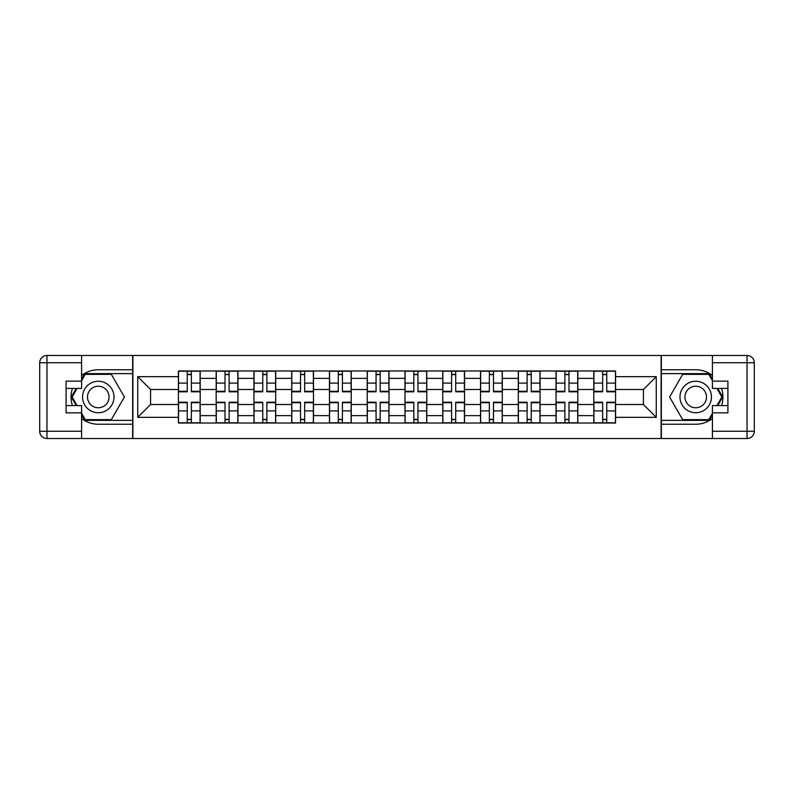 <?xml version="1.0" encoding="UTF-8"?>
<svg xmlns="http://www.w3.org/2000/svg" width="794" height="794" viewBox="0 0 794 794"><rect width="100%" height="100%" fill="white"/><g stroke="black" fill="none" stroke-linecap="round" stroke-linejoin="round"><path stroke-width="1.19" d="M81.584 418.507A27.234 27.234 0 0 0 98.277 424.234L132.658 424.234L132.658 438.516L661.342 438.516L661.342 424.234L695.723 424.234A27.234 27.234 0 0 0 712.417 418.507M712.417 375.493A27.234 27.234 0 0 0 695.723 369.766L661.342 369.766L661.342 355.484L132.658 355.484L132.658 369.766L98.277 369.766A27.234 27.234 0 0 0 81.584 375.493M216.167 423.023L216.167 378.361L200.197 378.361L200.197 423.023M200.197 378.361L200.197 370.977M216.167 378.361L216.167 370.977M237.962 370.977L237.962 423.023M253.931 423.023L253.931 370.977M275.717 370.977L275.717 423.023M291.696 423.023L291.696 370.977M313.481 370.977L313.481 423.023M329.46 423.023L329.46 370.977M351.246 370.977L351.246 423.023M367.225 423.023L367.225 370.977M389.01 370.977L389.01 423.023M404.99 423.023L404.99 370.977M426.775 370.977L426.775 423.023M442.754 423.023L442.754 370.977M464.54 370.977L464.54 423.023M480.519 423.023L480.519 370.977M502.304 370.977L502.304 423.023M518.284 423.023L518.284 370.977M540.069 370.977L540.069 423.023M556.038 423.023L556.038 370.977M577.834 370.977L577.834 423.023M593.803 423.023L593.803 370.977M593.803 404.503L577.834 404.503M556.038 404.503L540.069 404.503M518.284 404.503L502.304 404.503M480.519 404.503L464.54 404.503M442.754 404.503L426.775 404.503M404.99 404.503L389.01 404.503M367.225 404.503L351.246 404.503M329.46 404.503L313.481 404.503M291.696 404.503L275.717 404.503M253.931 404.503L237.962 404.503M216.167 404.503L200.197 404.503M593.803 389.497L577.834 389.497M556.038 389.497L540.069 389.497M518.284 389.497L502.304 389.497M480.519 389.497L464.54 389.497M442.754 389.497L426.775 389.497M404.99 389.497L389.01 389.497M367.225 389.497L351.246 389.497M329.46 389.497L313.481 389.497M291.696 389.497L275.717 389.497M253.931 389.497L237.962 389.497M216.167 389.497L200.197 389.497M150.572 404.503L178.412 404.503L178.412 389.497L150.572 389.497L150.572 404.503L137.739 417.336L137.739 376.664L178.412 376.664L178.412 389.497M615.588 389.497L615.588 404.503L643.428 404.503L643.428 389.497L615.588 389.497L615.588 370.977L178.412 370.977L178.412 376.664M615.588 376.664L656.261 376.664L656.261 417.336L615.588 417.336L615.588 404.503M178.412 404.503L178.412 423.023L615.588 423.023L615.588 417.336M178.412 417.336L137.739 417.336M661.104 438.516L661.104 355.484M132.896 438.516L132.896 355.484M191.354 419.391L187.245 419.391M187.245 374.609L191.354 374.609M229.119 419.391L225.01 419.391M225.01 374.609L229.119 374.609M266.883 419.391L262.774 419.391M262.774 374.609L266.883 374.609M304.648 419.391L300.529 419.391M300.529 374.609L304.648 374.609M342.413 419.391L338.294 419.391M338.294 374.609L342.413 374.609M380.177 419.391L376.058 419.391M376.058 374.609L380.177 374.609M417.942 419.391L413.823 419.391M413.823 374.609L417.942 374.609M455.706 419.391L451.588 419.391M451.588 374.609L455.706 374.609M493.471 419.391L489.352 419.391M489.352 374.609L493.471 374.609M531.226 419.391L527.117 419.391M527.117 374.609L531.226 374.609M568.99 419.391L564.881 419.391M564.881 374.609L568.99 374.609M606.755 419.391L602.646 419.391M602.646 374.609L606.755 374.609M137.739 376.664L150.572 389.497M643.428 404.503L656.261 417.336M643.428 389.497L656.261 376.664M191.354 391.799L191.354 371.215L200.078 371.215L200.078 391.799L191.354 391.799M187.245 374.371L191.354 374.371M187.245 371.215L178.531 371.215L178.531 391.799L187.245 391.799L187.245 371.215L191.354 371.215M187.245 402.201L187.245 422.785L178.531 422.785L178.531 402.201L187.245 402.201M191.354 419.629L187.245 419.629M191.354 422.785L200.078 422.785L200.078 402.201L191.354 402.201L191.354 422.785L187.245 422.785M229.119 391.799L229.119 371.215L237.833 371.215L237.833 391.799L229.119 391.799M225.01 374.371L229.119 374.371M225.01 371.215L216.296 371.215L216.296 391.799L225.01 391.799L225.01 371.215L229.119 371.215M266.883 391.799L266.883 371.215L275.597 371.215L275.597 391.799L266.883 391.799M262.774 374.371L266.883 374.371M262.774 371.215L254.06 371.215L254.06 391.799L262.774 391.799L262.774 371.215L266.883 371.215M72.443 388.405A27.234 27.234 0 0 0 72.443 405.595M132.658 355.484L81.584 355.484L81.584 388.405L66.091 388.405M132.658 438.516L46.965 438.516A7.265 7.265 0 0 1 39.7 431.251L39.7 362.749A7.265 7.265 0 0 1 46.965 355.484L81.584 355.484M132.658 424.234L132.658 369.766M66.091 405.595L81.584 405.595L81.584 438.516M81.584 381.14L66.091 381.14L66.091 412.86L81.584 412.86M132.658 373.637L84.799 373.637L81.584 379.214M81.584 414.786L84.799 420.363L132.658 420.363M76.274 388.405L71.311 397L76.274 405.595M721.557 405.595A27.234 27.234 0 0 0 721.557 388.405M661.342 438.516L712.417 438.516L712.417 405.595L727.909 405.595M661.342 355.484L747.035 355.484A7.265 7.265 0 0 1 754.3 362.749L754.3 431.251A7.265 7.265 0 0 1 747.035 438.516L712.417 438.516M661.342 369.766L661.342 424.234M727.909 388.405L712.417 388.405L712.417 355.484M712.417 412.86L727.909 412.86L727.909 381.14L712.417 381.14M661.342 420.363L709.201 420.363L712.417 414.786M712.417 379.214L709.201 373.637L661.342 373.637M717.726 405.595L722.689 397L717.726 388.405M82.546 397A15.731 15.731 0 0 0 98.277 412.731A15.731 15.731 0 0 0 114.018 397A15.731 15.731 0 0 0 98.277 381.269A15.731 15.731 0 0 0 82.546 397M87.509 397A10.769 10.769 0 0 0 98.277 407.769A10.769 10.769 0 0 0 109.056 397A10.769 10.769 0 0 0 98.277 386.231A10.769 10.769 0 0 0 87.509 397M81.584 380.663L85.216 374.371L111.349 374.371L124.42 397L111.349 419.629L85.216 419.629L81.584 413.337M77.107 405.595L72.145 397L77.107 388.405M679.982 397A15.731 15.731 0 0 0 695.723 412.731A15.731 15.731 0 0 0 711.454 397A15.731 15.731 0 0 0 695.723 381.269A15.731 15.731 0 0 0 679.982 397M684.944 397A10.769 10.769 0 0 0 695.723 407.769A10.769 10.769 0 0 0 706.491 397A10.769 10.769 0 0 0 695.723 386.231A10.769 10.769 0 0 0 684.944 397M712.417 413.337L708.784 419.629L682.651 419.629L669.58 397L682.651 374.371L708.784 374.371L712.417 380.663M716.893 388.405L721.855 397L716.893 405.595M225.01 402.201L225.01 422.785L216.296 422.785L216.296 402.201L225.01 402.201M229.119 419.629L225.01 419.629M229.119 422.785L237.833 422.785L237.833 402.201L229.119 402.201L229.119 422.785L225.01 422.785M262.774 402.201L262.774 422.785L254.06 422.785L254.06 402.201L262.774 402.201M266.883 419.629L262.774 419.629M266.883 422.785L275.597 422.785L275.597 402.201L266.883 402.201L266.883 422.785L262.774 422.785M304.648 391.799L304.648 371.215L313.362 371.215L313.362 391.799L304.648 391.799M300.529 374.371L304.648 374.371M300.529 371.215L291.815 371.215L291.815 391.799L300.529 391.799L300.529 371.215L304.648 371.215M342.413 391.799L342.413 371.215L351.127 371.215L351.127 391.799L342.413 391.799M338.294 374.371L342.413 374.371M338.294 371.215L329.579 371.215L329.579 391.799L338.294 391.799L338.294 371.215L342.413 371.215M380.177 391.799L380.177 371.215L388.891 371.215L388.891 391.799L380.177 391.799M376.058 374.371L380.177 374.371M376.058 371.215L367.344 371.215L367.344 391.799L376.058 391.799L376.058 371.215L380.177 371.215M300.529 402.201L300.529 422.785L291.815 422.785L291.815 402.201L300.529 402.201M304.648 419.629L300.529 419.629M304.648 422.785L313.362 422.785L313.362 402.201L304.648 402.201L304.648 422.785L300.529 422.785M338.294 402.201L338.294 422.785L329.579 422.785L329.579 402.201L338.294 402.201M342.413 419.629L338.294 419.629M342.413 422.785L351.127 422.785L351.127 402.201L342.413 402.201L342.413 422.785L338.294 422.785M376.058 402.201L376.058 422.785L367.344 422.785L367.344 402.201L376.058 402.201M380.177 419.629L376.058 419.629M380.177 422.785L388.891 422.785L388.891 402.201L380.177 402.201L380.177 422.785L376.058 422.785M417.942 391.799L417.942 371.215L426.656 371.215L426.656 391.799L417.942 391.799M413.823 374.371L417.942 374.371M413.823 371.215L405.109 371.215L405.109 391.799L413.823 391.799L413.823 371.215L417.942 371.215M413.823 402.201L413.823 422.785L405.109 422.785L405.109 402.201L413.823 402.201M417.942 419.629L413.823 419.629M417.942 422.785L426.656 422.785L426.656 402.201L417.942 402.201L417.942 422.785L413.823 422.785M455.706 391.799L455.706 371.215L464.421 371.215L464.421 391.799L455.706 391.799M451.588 374.371L455.706 374.371M451.588 371.215L442.873 371.215L442.873 391.799L451.588 391.799L451.588 371.215L455.706 371.215M451.588 402.201L451.588 422.785L442.873 422.785L442.873 402.201L451.588 402.201M455.706 419.629L451.588 419.629M455.706 422.785L464.421 422.785L464.421 402.201L455.706 402.201L455.706 422.785L451.588 422.785M493.471 391.799L493.471 371.215L502.185 371.215L502.185 391.799L493.471 391.799M489.352 374.371L493.471 374.371M489.352 371.215L480.638 371.215L480.638 391.799L489.352 391.799L489.352 371.215L493.471 371.215M489.352 402.201L489.352 422.785L480.638 422.785L480.638 402.201L489.352 402.201M493.471 419.629L489.352 419.629M493.471 422.785L502.185 422.785L502.185 402.201L493.471 402.201L493.471 422.785L489.352 422.785M531.226 391.799L531.226 371.215L539.94 371.215L539.94 391.799L531.226 391.799M527.117 374.371L531.226 374.371M527.117 371.215L518.403 371.215L518.403 391.799L527.117 391.799L527.117 371.215L531.226 371.215M527.117 402.201L527.117 422.785L518.403 422.785L518.403 402.201L527.117 402.201M531.226 419.629L527.117 419.629M531.226 422.785L539.94 422.785L539.94 402.201L531.226 402.201L531.226 422.785L527.117 422.785M568.99 391.799L568.99 371.215L577.704 371.215L577.704 391.799L568.99 391.799M564.881 374.371L568.99 374.371M564.881 371.215L556.167 371.215L556.167 391.799L564.881 391.799L564.881 371.215L568.99 371.215M564.881 402.201L564.881 422.785L556.167 422.785L556.167 402.201L564.881 402.201M568.99 419.629L564.881 419.629M568.99 422.785L577.704 422.785L577.704 402.201L568.99 402.201L568.99 422.785L564.881 422.785M606.755 391.799L606.755 371.215L615.469 371.215L615.469 391.799L606.755 391.799M602.646 374.371L606.755 374.371M602.646 371.215L593.922 371.215L593.922 391.799L602.646 391.799L602.646 371.215L606.755 371.215M602.646 402.201L602.646 422.785L593.922 422.785L593.922 402.201L602.646 402.201M606.755 419.629L602.646 419.629M606.755 422.785L615.469 422.785L615.469 402.201L606.755 402.201L606.755 422.785L602.646 422.785M556.038 378.361L540.069 378.361M518.284 378.361L502.304 378.361M480.519 378.361L464.54 378.361M442.754 378.361L426.775 378.361M404.99 378.361L389.01 378.361M367.225 378.361L351.246 378.361M329.46 378.361L313.481 378.361M291.696 378.361L275.717 378.361M253.931 378.361L237.962 378.361M593.803 378.361L577.834 378.361M556.038 415.639L540.069 415.639M518.284 415.639L502.304 415.639M480.519 415.639L464.54 415.639M442.754 415.639L426.775 415.639M404.99 415.639L389.01 415.639M367.225 415.639L351.246 415.639M329.46 415.639L313.481 415.639M291.696 415.639L275.717 415.639M253.931 415.639L237.962 415.639M216.167 415.639L200.197 415.639M593.803 415.639L577.834 415.639M191.354 391.283L200.078 391.283M191.354 383.105L200.078 383.105M178.531 391.283L187.245 391.283M178.531 383.105L187.245 383.105M187.245 402.717L178.531 402.717M187.245 410.895L178.531 410.895M200.078 402.717L191.354 402.717M200.078 410.895L191.354 410.895M229.119 391.283L237.833 391.283M229.119 383.105L237.833 383.105M216.296 391.283L225.01 391.283M216.296 383.105L225.01 383.105M266.883 391.283L275.597 391.283M266.883 383.105L275.597 383.105M254.06 391.283L262.774 391.283M254.06 383.105L262.774 383.105M81.584 362.749L46.965 362.749L46.965 431.251L81.584 431.251M39.7 362.749L46.965 362.749L46.965 355.484M46.965 438.516L46.965 431.251L39.7 431.251M712.417 431.251L747.035 431.251L747.035 362.749L712.417 362.749M754.3 431.251L747.035 431.251L747.035 438.516M747.035 355.484L747.035 362.749L754.3 362.749M225.01 402.717L216.296 402.717M225.01 410.895L216.296 410.895M237.833 402.717L229.119 402.717M237.833 410.895L229.119 410.895M262.774 402.717L254.06 402.717M262.774 410.895L254.06 410.895M275.597 402.717L266.883 402.717M275.597 410.895L266.883 410.895M304.648 391.283L313.362 391.283M304.648 383.105L313.362 383.105M291.815 391.283L300.529 391.283M291.815 383.105L300.529 383.105M342.413 391.283L351.127 391.283M342.413 383.105L351.127 383.105M329.579 391.283L338.294 391.283M329.579 383.105L338.294 383.105M380.177 391.283L388.891 391.283M380.177 383.105L388.891 383.105M367.344 391.283L376.058 391.283M367.344 383.105L376.058 383.105M300.529 402.717L291.815 402.717M300.529 410.895L291.815 410.895M313.362 402.717L304.648 402.717M313.362 410.895L304.648 410.895M338.294 402.717L329.579 402.717M338.294 410.895L329.579 410.895M351.127 402.717L342.413 402.717M351.127 410.895L342.413 410.895M376.058 402.717L367.344 402.717M376.058 410.895L367.344 410.895M388.891 402.717L380.177 402.717M388.891 410.895L380.177 410.895M417.942 391.283L426.656 391.283M417.942 383.105L426.656 383.105M405.109 391.283L413.823 391.283M405.109 383.105L413.823 383.105M413.823 402.717L405.109 402.717M413.823 410.895L405.109 410.895M426.656 402.717L417.942 402.717M426.656 410.895L417.942 410.895M455.706 391.283L464.421 391.283M455.706 383.105L464.421 383.105M442.873 391.283L451.588 391.283M442.873 383.105L451.588 383.105M451.588 402.717L442.873 402.717M451.588 410.895L442.873 410.895M464.421 402.717L455.706 402.717M464.421 410.895L455.706 410.895M493.471 391.283L502.185 391.283M493.471 383.105L502.185 383.105M480.638 391.283L489.352 391.283M480.638 383.105L489.352 383.105M489.352 402.717L480.638 402.717M489.352 410.895L480.638 410.895M502.185 402.717L493.471 402.717M502.185 410.895L493.471 410.895M531.226 391.283L539.94 391.283M531.226 383.105L539.94 383.105M518.403 391.283L527.117 391.283M518.403 383.105L527.117 383.105M527.117 402.717L518.403 402.717M527.117 410.895L518.403 410.895M539.94 402.717L531.226 402.717M539.94 410.895L531.226 410.895M568.99 391.283L577.704 391.283M568.99 383.105L577.704 383.105M556.167 391.283L564.881 391.283M556.167 383.105L564.881 383.105M564.881 402.717L556.167 402.717M564.881 410.895L556.167 410.895M577.704 402.717L568.99 402.717M577.704 410.895L568.99 410.895M606.755 391.283L615.469 391.283M606.755 383.105L615.469 383.105M593.922 391.283L602.646 391.283M593.922 383.105L602.646 383.105M602.646 402.717L593.922 402.717M602.646 410.895L593.922 410.895M615.469 402.717L606.755 402.717M615.469 410.895L606.755 410.895"/></g></svg>
